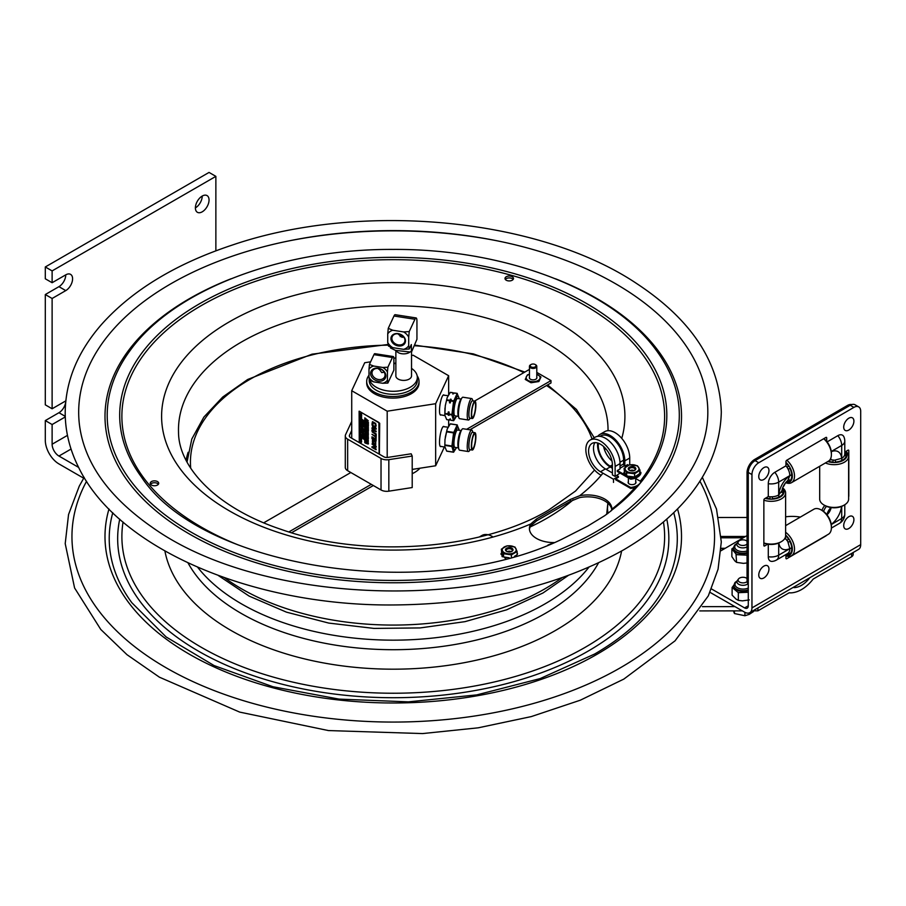 <?xml version="1.0" encoding="UTF-8"?>
<svg xmlns="http://www.w3.org/2000/svg" width="906" height="906" viewBox="0 0 906 906"><rect width="100%" height="100%" fill="white"/><g stroke="black" fill="none" stroke-linecap="round" stroke-linejoin="round"><path stroke-width="1.36" d="M186.919 461.822A207.451 119.773 180 0 1 187.1 460.837M186.058 460.203A208.607 120.441 180 0 1 188.12 452.309M529.455 377.134A3.783 2.186 0 0 0 530.452 379.218A3.783 2.186 0 0 0 535.797 379.218L535.797 379.218A3.783 2.186 0 0 0 536.794 377.134M529.455 374.246A6.976 4.032 0 0 0 528.187 374.824A6.976 4.032 0 0 0 528.187 380.52A6.976 4.032 0 0 0 538.051 380.52A6.976 4.032 0 0 0 536.794 374.246M536.794 374.189L540.973 376.998L538.877 381.539L531.018 382.751L525.265 379.433L527.371 374.903L529.455 374.178M530.837 364.665A3.669 2.118 0 0 0 530.531 364.824L531.075 364.506A2.899 1.676 180 0 1 535.174 364.506A2.899 1.676 180 0 1 535.174 366.873A2.899 1.676 180 0 1 531.075 366.873A2.899 1.676 180 0 1 531.075 364.506L530.531 364.824A3.669 2.118 0 0 0 529.455 366.318A3.669 2.118 0 0 0 533.124 368.436A3.669 2.118 0 0 0 536.794 366.318A3.669 2.118 0 0 0 535.718 364.824A3.669 2.118 0 0 0 535.412 364.665M611.822 509.874A24.315 14.043 -0 0 0 579.546 497.62L570.372 501.346L536.533 520.893L530.769 525.786A24.315 14.043 -0 0 0 529.466 529.478M554.155 542.569L554.019 542.569A24.315 14.043 180 0 1 529.41 528.526A24.315 14.043 180 0 1 530.712 523.996L536.533 518.968L570.372 499.433L579.715 495.707A24.315 14.043 180 0 1 611.878 508.991A24.315 14.043 180 0 1 611.878 509.161L611.448 510.565L604.755 515.65L587.835 526.012L561.98 539.183M506.239 276.749A4.247 2.446 180 0 1 510.871 276.217A4.247 2.446 180 0 1 513.487 278.482A4.247 2.446 180 0 1 509.24 280.928A4.247 2.446 180 0 1 504.993 278.482A4.247 2.446 180 0 1 506.239 276.749M157.463 485.038A4.247 2.446 180 0 1 152.842 485.571A4.247 2.446 180 0 1 150.215 483.306A4.247 2.446 180 0 1 154.462 480.86A4.247 2.446 180 0 1 158.709 483.306A4.247 2.446 180 0 1 157.463 485.038M513.158 279.422A4.247 2.446 -0 0 0 506.239 278.629A4.247 2.446 -0 0 0 505.322 279.422M158.38 484.257A4.247 2.446 -0 0 0 154.462 482.739A4.247 2.446 -0 0 0 150.543 484.257M79.286 423.476A314.575 181.619 180 0 1 263.94 246.67A314.575 181.619 180 0 1 615.695 283.816A314.575 181.619 180 0 1 707.224 423.476C701.935 467.202 671.878 505.389 617.077 538.039C497.813 612.014 264.824 608.583 151.483 526.76C107.78 496.148 83.714 461.72 79.286 423.476M78.629 467.405L58.947 456.046A9.649 5.572 60 0 1 52.118 444.223L52.118 424.529L45.3 420.588L45.3 440.282A19.298 11.144 60 0 0 58.947 463.917L83.669 478.198M45.3 294.541L58.947 286.658A9.649 5.572 120 0 0 65.764 274.846A9.649 5.572 -60 0 1 70.589 274.371A9.649 5.572 -60 0 1 72.072 282.094A9.649 5.572 -60 0 1 65.764 290.6L52.118 298.482L45.3 294.541L45.3 404.835L52.118 408.776L65.764 400.894A9.649 5.572 -60 0 1 65.821 400.871M65.764 274.846L52.118 282.717L45.3 278.788L45.3 266.964L209.048 172.423L215.866 176.364L215.866 250.826M45.3 420.588L58.947 412.717A9.649 5.572 120 0 0 65.696 402.049M65.742 401.63A9.649 5.572 120 0 0 65.764 400.894M195.402 207.882A9.649 5.572 120 0 0 202.219 196.058L202.219 196.058M52.118 282.717L52.118 270.905L215.866 176.364M45.3 266.964L52.118 270.905M65.277 416.93L52.118 424.529M52.118 408.776L52.118 298.482M209.048 200A9.649 5.572 -60 0 1 204.835 209.716A9.649 5.572 -60 0 1 197.395 212.298A9.649 5.572 -60 0 1 197.395 201.155A9.649 5.572 -60 0 1 207.044 195.583A9.649 5.572 -60 0 1 209.048 200M734.913 606.612L702.422 606.646M699.76 610.904L742.331 610.859M752.909 610.848L757.914 610.837L789.16 592.796L791.414 592.852C799.035 592.218 806.306 587.62 813.226 579.047L851.629 556.737L851.629 553.407M757.914 607.937L757.914 610.837M809.873 577.711C805.026 583.86 799.873 587.167 794.426 587.632L793.033 587.496M718.651 517.496L747.042 517.473M853.18 552.501L853.18 554.37A6.172 3.567 180 0 1 851.629 556.737M393.872 363.533A24.066 13.896 180 0 1 395.865 363.6M411.528 368.38A24.066 13.896 180 0 1 417.326 377.417A24.066 13.896 180 0 1 396.035 391.211A24.066 13.896 180 0 1 369.841 380.611M369.195 379.841L369.195 380.407A24.066 13.896 0 0 0 387.032 393.827A24.066 13.896 0 0 0 417.326 380.407L417.326 377.417M444.166 395.231A10.226 2.163 98.8 0 0 443.181 395.084A10.226 2.163 98.8 0 0 440.022 404.665A10.226 2.163 98.8 0 0 440.135 414.744A10.226 2.163 98.8 0 0 441.12 414.903M412.207 469.41L435.661 465.775L435.661 403.702L387.202 411.199L351.721 390.713L364.71 362.728L370.611 361.822M387.202 457.473L387.202 411.199M435.661 465.775L444.359 447.054M448.651 425.956L448.651 419.942M448.651 394.438L448.651 375.718L435.661 403.702M444.166 426.749A10.226 2.163 98.8 0 0 443.181 426.59A10.226 2.163 98.8 0 0 440.022 436.171A10.226 2.163 98.8 0 0 440.135 446.262A10.226 2.163 98.8 0 0 441.12 446.42M411.528 355.492L413.17 355.231L448.651 375.718M393.85 358.221L395.865 357.915M351.721 438.232L351.721 390.713M417.168 375.831A26.172 15.108 180 0 1 419.025 381.426A26.172 15.108 180 0 1 392.853 396.534A26.172 15.108 180 0 1 366.692 381.426A26.172 15.108 180 0 1 368.991 375.231M419.025 381.426L419.025 383A26.172 15.108 180 0 1 392.853 398.108A26.172 15.108 180 0 1 366.692 383L366.692 381.426M393.872 363.227A4.824 2.786 180 0 1 395.707 363.306L395.865 363.329M475.888 436.477A8.777 1.857 -81.2 0 1 474.653 445.548A8.777 1.857 -81.2 0 1 472.275 450.044A8.777 1.857 -81.2 0 1 471.788 441.086A8.777 1.857 -81.2 0 1 474.959 432.694A8.777 1.857 -81.2 0 1 475.888 436.477M474.959 432.694L472.502 432.309A8.777 1.857 98.8 0 0 469.331 440.712A8.777 1.857 98.8 0 0 469.818 449.67L472.275 450.044M471.641 445.627A7.633 1.608 98.8 0 0 472.264 448.821A7.633 1.608 98.8 0 0 475.208 441.618A7.633 1.608 98.8 0 0 474.574 433.861A7.633 1.608 98.8 0 0 471.641 445.627M470.044 449.704A8.845 1.869 -81.2 0 1 469.308 440.701A8.845 1.869 -81.2 0 1 472.728 432.355M472.898 432.377L472.434 431.007A10.849 2.299 98.8 0 0 471.698 430.09A10.849 2.299 98.8 0 0 467.779 440.463A10.849 2.299 98.8 0 0 468.379 451.55A10.849 2.299 98.8 0 0 469.353 450.894L470.214 449.727M468.379 451.55L459.625 450.191A10.849 2.299 -81.2 0 1 458.889 449.274A10.849 2.299 -81.2 0 1 459.014 439.116A10.849 2.299 -81.2 0 1 461.969 429.387A10.849 2.299 -81.2 0 1 462.943 428.731L471.698 430.09M461.969 429.387L460.724 431.075A8.845 1.869 98.8 0 0 458.311 439.002A8.845 1.869 98.8 0 0 458.221 447.292L458.889 449.274M456.533 447.609L453.578 452.162L451.868 446.477L453.578 432.909L457.145 424.993L459.229 430.259M457.145 424.925L450.259 423.929L447.179 429.116L444.982 439.523L444.801 446.624L446.692 451.097L453.713 452.128M458.425 447.904L454.891 447.36A8.777 1.857 -81.2 0 1 454.393 438.402A8.777 1.857 -81.2 0 1 457.575 429.999L461.109 430.554M450.395 423.883L457.281 424.948M453.136 392.796L450.259 392.411L447.179 397.609L445.276 405.763L444.801 415.107L446.692 419.591L449.58 420.078L449.501 419.195L450.248 419.308L450.803 420.271L453.578 420.656L451.868 414.971L453.578 401.403L457.145 393.476L459.229 398.753M450.86 420.169L453.578 420.701M449.58 420.078L450.418 418.889M475.888 404.959A8.777 1.857 -81.2 0 1 474.653 414.042A8.777 1.857 -81.2 0 1 472.275 418.538A8.777 1.857 -81.2 0 1 471.788 409.58A8.777 1.857 -81.2 0 1 474.959 401.177A8.777 1.857 -81.2 0 1 475.888 404.959M474.959 401.177L472.502 400.803A8.777 1.857 98.8 0 0 469.331 409.195A8.777 1.857 98.8 0 0 469.818 418.153L472.275 418.538M471.641 414.11A7.633 1.608 98.8 0 0 472.264 417.315A7.633 1.608 98.8 0 0 475.208 410.101A7.633 1.608 98.8 0 0 474.574 402.343A7.633 1.608 98.8 0 0 471.641 414.11M470.044 418.187A8.845 1.869 -81.2 0 1 469.308 409.195A8.845 1.869 -81.2 0 1 472.728 400.837M472.898 400.86L472.434 399.489A10.849 2.299 98.8 0 0 471.698 398.572A10.849 2.299 98.8 0 0 467.779 408.957A10.849 2.299 98.8 0 0 468.379 420.033A10.849 2.299 98.8 0 0 469.353 419.387L470.214 418.221M468.379 420.033L459.625 418.674A10.849 2.299 -81.2 0 1 458.889 417.768A10.849 2.299 -81.2 0 1 459.014 407.598A10.849 2.299 -81.2 0 1 461.969 397.87A10.849 2.299 -81.2 0 1 462.943 397.224L471.698 398.572M461.969 397.87L460.724 399.557A8.845 1.869 98.8 0 0 458.311 407.496A8.845 1.869 98.8 0 0 458.221 415.775L458.889 417.768M453.713 420.611L456.533 416.103M457.19 393.374L454.404 392.944L452.807 394.019L453.17 392.751L450.407 392.321M449.67 400.259L451.165 399.274L450.248 402.932L449.501 402.819L449.67 400.259L446.828 399.818M449.059 412.015L449.059 415.367L447.791 414.144L448.311 411.902L449.059 412.015A12.933 2.729 98.8 0 0 449.014 413.782A12.933 2.729 98.8 0 0 449.014 414.031L451.868 414.495M448.311 411.902A12.933 2.729 98.8 0 0 448.311 415.242M458.425 416.398L454.891 415.843A8.777 1.857 -81.2 0 1 454.393 406.885A8.777 1.857 -81.2 0 1 457.575 398.493L461.109 399.036M453.238 392.808L453.725 393.714A12.933 2.729 98.8 0 0 453.589 393.68A12.933 2.729 98.8 0 0 452.807 394.019M454.302 393.034L457.281 393.43M450.395 392.366L453.113 392.853M451.165 399.274A12.933 2.729 98.8 0 0 450.248 402.932M450.418 399.161A12.933 2.729 98.8 0 0 449.501 402.819M390.452 347.145L390.452 347.949L395.492 350.384L410.01 352.015A7.837 4.519 180 0 1 401.664 353.714A7.837 4.519 180 0 1 396.115 350.475M395.865 350.441L395.865 375.877A7.837 4.519 0 0 0 395.865 376.103A7.837 4.519 0 0 0 401.664 380.248A7.837 4.519 0 0 0 411.517 376.103A7.837 4.519 0 0 0 411.528 375.877L411.528 351.517M400.18 336.602A5.402 3.114 180 0 1 402.74 335.9M384.212 372.207L381.72 372.615L378.731 368.402M378.583 369.127L378.674 368.527M387.881 367.236L387.44 372.038A10.759 8.482 -155.1 0 0 382.74 367.451L387.881 367.236L392.389 357.508A5.708 1.212 -81.2 0 1 393.261 356.534L374.812 353.668A5.708 1.212 98.8 0 0 373.94 354.654L369.421 364.382L373.691 366.047A10.759 8.482 -155.1 0 0 368.991 369.184L369.421 364.382M393.261 356.534A5.708 1.212 -81.2 0 1 393.872 358.991L393.872 370.146L387.881 383.057L382.74 383.261L373.691 381.868L369.342 380.158L368.991 377.27A10.759 8.482 -155.1 0 0 373.691 381.868M368.991 369.184L368.991 377.27M382.74 367.451L373.691 366.047M382.74 383.261A10.759 8.482 -155.1 0 0 387.44 380.124L387.44 372.038M387.44 380.124L387.881 383.057M378.221 368.198A7.916 6.24 -155.1 0 0 371.596 376.862A7.916 6.24 -155.1 0 0 384.835 378.912A7.916 6.24 -155.1 0 0 378.221 368.198M378.515 379.523A6.75 5.323 24.9 0 1 372.389 371.166A6.75 5.323 24.9 0 1 378.515 368.493A6.75 5.323 24.9 0 1 384.642 376.851A6.75 5.323 24.9 0 1 378.515 379.523M409.218 331.585L408.697 337.123A12.061 9.513 -155.1 0 0 403.657 331.936L409.218 331.585L414.937 319.263A7.724 1.631 -81.2 0 1 416.126 317.938A7.724 1.631 -81.2 0 1 416.941 321.256L416.941 339.297L411.766 351.415L410.01 352.015L411.426 351.188L411.335 344.552L409.218 348.991L403.657 349.342L392.762 347.655L388.561 346.137L387.734 342.468A12.061 9.513 -155.1 0 0 392.762 347.655M403.657 349.342A12.061 9.513 -155.1 0 0 408.697 345.707L409.218 348.991M408.697 345.707L408.697 337.123M416.126 317.938L395.152 314.688A7.724 1.631 98.8 0 0 393.974 316.013L388.255 328.334L392.762 330.248A12.061 9.513 -155.1 0 0 387.734 333.884L388.255 328.334M403.657 331.936L392.762 330.248M387.734 333.884L387.734 342.468M398.21 333.646A7.531 5.934 -155.1 0 0 391.913 341.89A7.531 5.934 -155.1 0 0 404.506 343.838A7.531 5.934 -155.1 0 0 398.21 333.646M398.414 344.88A6.75 5.323 24.9 0 1 392.287 336.522A6.75 5.323 24.9 0 1 398.414 333.85A6.75 5.323 24.9 0 1 404.54 342.208A6.75 5.323 24.9 0 1 398.414 344.88M403.861 337.179L401.947 337.27L397.825 333.782M373.725 426.839L373.725 428.085L375.378 428.413M368.153 433.532L367.19 433.317L368.153 434.234L368.153 433.532M367.745 434.121L367.055 433.396L368.017 433.612L367.61 434.2M367.077 433.929L368.312 434.133L367.077 432.909L367.077 433.929M368.096 435.129L366.919 435.378L368.289 436.171L367.202 435.344L368.289 435.039L366.919 434.257L368.096 435.129M368.096 436.579L366.919 436.828L368.289 437.609L367.202 436.794L368.289 436.488L366.919 435.695L368.096 436.579M368.289 438.923L368.289 437.938L366.919 437.145L366.919 438.13L367.089 437.451L367.587 438.47L368.13 438.051L368.289 438.923M367.598 438.663L367.021 439.523L367.598 438.889L368.198 440.203L367.745 438.583L368.255 440.078M367.326 438.708L367.372 439.557L366.896 438.968M368.13 440.191L366.919 440.237L368.289 441.562L368.13 440.191M362.808 431.539L363.691 432.026M363.249 432.015L362.672 431.618L363.827 432.241L363.929 431.381L362.434 430.667L363.113 432.309L363.793 431.46M363.555 432.105L362.581 431.131M362.706 432.762L362.434 433.362L363.793 434.155L362.57 432.672L363.657 433.51M363.6 434.495L362.434 434.755L363.793 435.537L362.717 434.721L363.793 434.416L362.434 433.623L363.6 434.495M363.793 435.854L362.434 435.073L362.434 435.99L362.593 435.378L363.793 435.911M363.793 437.926L363.793 436.941L362.434 436.148L362.434 437.134L362.593 436.454L363.102 437.473L363.634 437.054L363.793 437.926M363.634 437.904L362.434 437.938L363.793 439.263L363.691 437.87M361.551 419.795L360.18 418.221L360.18 419.546L361.551 419.795M360.724 420.452L360.18 420.916L361.471 421.245L360.18 419.693L360.18 420.644M361.166 421.03L360.882 420.305L361.166 421.03M361.018 421.732L361.483 422.298M361.551 423.532L360.214 422.241L361.471 422.592L361.551 421.822L360.18 421.041L360.18 423.532L361.551 423.68M360.724 423.419L361.358 423.544L360.86 423.068M361.358 424.552L360.18 424.812L361.551 425.594L360.463 424.778L361.551 424.472L360.18 423.68L361.358 424.552M361.381 425.661L360.18 425.707L361.528 427.009L360.18 426.964L361.551 428.289L361.381 425.661M360.18 429.455L361.551 430.871L360.407 429.693L361.551 430.033L360.418 428.855L361.551 428.98L360.18 428.595L361.313 429.784L360.18 429.455M360.316 430.293L361.403 430.962M361.551 432.943L360.18 432.162L360.339 433.17L360.339 432.456L361.551 433M361.415 439.184L360.452 438.98L361.415 439.886L361.415 439.184M360.452 438.98L361.279 439.965L360.316 439.059M360.339 439.58L361.573 439.784L360.339 438.561L360.339 439.58M360.316 439.931L361.403 440.599M360.18 441.086L361.437 442.366L361.551 441.505L360.18 441.086M360.871 442.139L360.339 441.018L361.392 441.63L360.871 442.139M367.304 420.712L368.289 420.86L366.919 419.535L367.304 420.712M366.919 419.535L368.289 420.86M367.576 422.275L368.289 423.408L367.576 422.275M366.919 421.686L368.289 422.468M368.289 423.6L366.919 422.808L366.919 423.725L367.089 423.113L368.289 423.657M366.919 422.808L368.425 423.521M368.289 424.676L366.919 423.895L366.919 424.88L367.089 424.189L368.289 425.661L368.425 424.597L368.289 425.503M366.919 423.895L368.425 424.597M368.289 425.763L366.919 424.959L366.919 426.194L368.289 426.986L368.289 425.933M367.089 424.914L368.425 425.684M367.938 426.047L368.289 426.76M367.066 426.386L368.153 427.054M368.289 427.96L366.919 427.168L367.983 428.776L368.425 427.881L368.119 428.697L367.055 427.541M366.919 427.168L368.425 427.881M368.289 429.24L366.919 428.447L366.919 429.365L367.089 428.753L368.289 429.285M366.919 428.447L368.425 429.161M368.289 430.316L366.919 429.523L366.919 430.509L367.089 429.829L367.587 430.848L368.13 430.429L368.289 431.301L368.425 430.237L368.289 431.143M366.919 429.523L368.425 430.237M368.096 433L367.077 431.618L367.021 432.581L367.598 431.935L368.096 433M367.326 431.766L367.156 432.502L367.213 431.539L368.119 432.219M367.213 433.849L367.213 432.83L368.13 433.521M367.61 433.023L368.448 434.053L367.745 434.336M366.919 434.257L368.289 435.039M366.919 435.14L367.972 435.05M367.474 435.344L368.289 435.967M366.919 435.695L368.289 436.488M366.919 436.59L367.972 436.499M367.474 436.794L368.289 437.417M366.919 437.145L368.289 437.938M367.032 438.889L367.745 438.583M366.919 440.033L368.13 440.565M367.61 441.233L367.077 442.139L368.13 442.74L368.13 441.72M367.213 442.06L367.745 441.154M368.289 443.249L366.919 442.456L366.919 443.68L368.21 444.019L368.425 443.17L368.357 443.94L367.632 443.396M366.919 442.456L368.425 443.17M364.676 417.96L365.854 418.844L365.05 418.787L365.854 419.784L364.676 419.319L366.035 420.101L365.277 418.991L366.035 418.753L364.812 417.881L366.035 418.753M365.503 419.002L366.035 420.101M365.186 419.908L366.171 420.327L364.778 419.818L364.778 420.667L366.035 421.539L364.778 420.09M365.05 419.954L366.035 421.335M365.673 421.562L365.039 422.037L364.756 421.03L364.778 421.97L365.696 421.8L365.979 422.74L365.809 421.483L366.024 422.604M364.79 421.403L365.039 422.037M366.035 424.155L366.035 422.887L364.676 422.626L366.035 424.155L366.035 422.887M364.676 422.626L365.877 423.17M365.99 425.797L366.035 424.993L364.676 424.201L365.582 425.344M364.676 424.201L366.171 424.914L366.126 425.718M365.503 426.896L365.877 426.386L366.035 427.258L366.035 426.273L364.676 425.48L364.676 426.466L364.835 425.786L365.345 426.805L365.639 426.25M364.676 425.48L366.171 426.194L366.035 427.258M366.035 428.142L364.642 427.904L366.035 429.285L364.801 427.994L366.035 428.198M364.778 427.564L366.171 428.062M365.05 427.689L366.035 429.07M364.756 428.765L365.378 429.625M365.899 430.259L364.892 428.685M365.503 431.415L365.877 430.905L366.035 431.777L366.035 430.792L364.676 429.999L364.676 430.984L364.835 430.305L365.345 431.324L365.639 430.769M364.676 429.999L366.171 430.712L366.035 431.777M366.035 432.003L364.676 431.222L365.356 432.853L366.171 431.924L365.933 432.864M364.676 431.222L366.171 431.924M365.99 434.948L366.035 434.155L364.676 433.362L365.571 434.495M364.676 433.362L366.171 434.076L366.126 434.869M365.503 436.058L365.877 435.548L366.035 436.409L366.035 435.424L364.676 434.642L364.676 435.627L364.835 434.948L365.503 436.058L365.639 435.412M364.676 434.642L366.171 435.344L365.877 436.919L364.676 436.228L366.035 437.745L366.171 436.409L366.171 437.666L364.676 437.394L365.809 438.595L364.676 438.493L366.035 439.67L364.892 438.493L366.035 438.832L364.914 437.655L366.035 437.779M364.676 436.228L365.877 436.76M365.254 438.595L366.035 439.67M365.254 437.757L366.035 438.832M365.503 440.486L365.877 439.976L366.035 440.848L366.035 439.863L364.676 439.07L364.676 440.056L364.835 439.376L365.345 440.395L365.639 439.84M364.812 439.15L366.171 439.784L366.035 440.848M365.503 441.698L365.877 441.199L366.035 442.06L366.035 441.075L364.676 440.293L364.676 441.279L364.835 440.588L365.345 441.607L365.639 441.052M364.676 440.293L366.171 440.995L366.035 442.06M366.035 442.592L364.676 441.505L365.854 442.377L364.676 442.638L366.035 443.419L364.959 442.604L366.035 442.298M363.816 420.962L362.4 420.112L363.782 421.245M363.181 420.158L363.952 420.882M362.513 419.659L362.921 420.599M362.819 420.905L363.578 420.35M362.434 421.165L363.929 421.471L362.434 421.165L363.793 424.031M363 422.377L363.929 423.17L362.649 422.275L363.793 422.615L362.66 421.437L363.793 421.55M363.012 421.539L363.793 422.4M363.77 423.43L362.57 422.717L363.657 423.544M362.57 422.875L363.793 424.189L363.929 423.17M363.793 424.178L362.434 424.031L363.929 425.661L362.434 424.959L362.434 425.945L362.593 425.254L363.793 426.726L363.793 425.741M362.434 424.031L363.759 424.167M362.932 424.336L363.793 425.378L362.66 424.291L363.793 424.28M362.434 424.959L363.782 425.571M362.728 425.333L362.593 426.035M363.793 426.953L362.434 426.171L362.593 427.179L362.593 426.477L363.793 427.009M362.434 426.171L363.929 426.873M362.728 426.556L362.593 427.179M363.793 430.01L362.434 429.229L363.6 430.101L362.434 430.35L363.793 431.143L362.717 430.316L363.793 430.237M362.434 429.229L363.929 429.931M362.434 430.112L363.476 430.022M362.978 430.316L363.793 430.939M362.434 430.667L363.929 431.381M362.434 433.623L363.793 434.416M362.434 434.518L363.476 434.427M362.434 435.073L363.929 435.786M362.728 435.458L363.793 436.941M362.728 436.533L362.593 437.224M362.434 437.734L363.634 438.266M360.86 413.193L360.158 413.476L360.86 414.586L361.573 414.291L360.86 413.193L361.392 413.68M360.475 414.008L360.996 413.113M361.551 415.208L360.18 414.416L360.18 415.639L361.471 415.967L361.687 415.129L361.607 415.888L360.894 415.344M360.18 414.416L361.687 415.129M361.551 417.1L360.18 416.715L361.313 417.904L360.18 417.813L361.551 418.991L360.407 417.813L361.551 418.153L360.418 416.975L361.551 417.19M360.18 416.715L361.687 417.02M361.392 417.813L360.463 416.987M360.18 417.575L361.098 417.723M361.687 418.708L360.758 417.915M360.18 418.221L361.551 419.546M360.18 419.693L361.551 420.486M360.373 422.185L361.687 423.453M360.18 421.041L361.551 421.822M360.18 423.68L361.551 424.472M360.18 424.574L361.234 424.484M361.687 425.322L360.735 424.778M360.18 425.492L361.381 426.035M360.316 426.839L361.437 426.964M361.132 427.281L361.551 428.062M360.18 428.595L361.551 428.98M361.687 430.588L360.758 429.795M360.769 428.957L361.551 429.818M360.18 432.162L361.687 432.864M361.551 434.699L360.18 433.917L361.245 435.514L361.687 434.62L361.381 435.435L360.316 434.291M360.18 433.917L361.687 434.62M361.551 435.979L360.18 435.186L360.18 436.171L360.339 435.492L360.848 436.511L361.381 436.092L361.551 436.964L361.687 435.899L361.551 436.805M360.18 435.186L361.687 435.899M361.551 437.7L360.18 437.462L361.551 439.014L360.418 437.711L361.551 437.825M360.18 437.462L361.687 437.621M361.687 438.719L360.69 437.757M360.294 438.889L360.86 438.685M360.18 440.724L361.551 441.505M361.687 441.426L360.996 442.275L360.316 441.007M375.514 446.658L371.981 446.703L371.981 447.417L376.081 449.772L372.83 447.315L376.081 447.292L376.081 446.398L371.981 444.031L375.514 446.658M371.981 446.703L375.378 446.579M372.91 424.948L372.785 422.434L375.265 423.849L375.152 426.284L375.809 426.669L376.149 425.412L375.582 423.544L372.423 421.754L372.026 423.861L373.012 424.891M372.921 422.355L373.046 424.869M372.581 421.664L375.718 423.464L375.877 426.545M373.125 428.062L371.981 427.836L371.981 428.493L376.081 429.263L376.081 428.493L371.981 424.54L373.125 428.062M371.981 427.836L373.125 427.96M373.589 428.164L373.589 426.703L375.514 428.549L373.589 428.164M376.081 431.879L373.521 429.772L372.275 429.512L371.89 430.543L372.275 432.026L376.081 434.676L372.355 430.814L372.694 430.135L376.081 431.879L376.081 431.256M375.594 436.398L371.981 434.314L375.594 437.02L376.081 438.889L376.081 435.095L375.594 436.398M371.981 434.314L375.594 436.239M375.662 440.169L376.081 441.018L376.081 439.184L371.981 436.817L371.981 438.651L375.662 440.169M375.662 438.946L376.081 441.018M375.605 444.869L375.605 441.822L372.457 439.999L372.457 443.045L375.662 444.835M372.525 439.954L375.741 441.743L375.741 444.789M372.774 440.86L374.167 443.793L375.401 444.121M372.502 441.392L374.031 440.995L375.265 442.105L375.265 444.2L374.031 443.872L372.366 441.471M379.376 453.895L379.693 423.249L359.274 411.199M359.263 442.581L359.116 411.233L378.878 422.456L379.116 454.053M371.981 436.817L375.662 439.387M375.594 434.812L376.216 435.016L376.081 438.889M372.83 430.056L372.83 431.811L376.216 433.963L376.081 434.676M372.411 429.433L376.216 431.177M372.321 424.665L376.216 428.413L376.081 429.263M373.102 447.315L376.216 449.116L376.081 449.772M371.981 444.031L376.216 446.318L376.081 447.292M360.996 438.606L361.709 439.704L360.996 439.999M360.316 431.165L361.551 431.924M360.316 429.501L361.098 429.603M361.517 425.741L361.551 427.179M361.687 421.743L361.607 422.513L360.894 421.97M361.687 420.407L361.607 421.165L360.894 420.622M360.769 417.077L361.551 418.04M361.528 413.6L360.996 414.506M363.793 437.836L363.793 439.104M363.929 436.862L363.793 437.768M362.978 434.721L363.793 435.378M362.57 427.881L363.793 429.229M363.929 425.661L363.793 426.567M362.57 422.071L363.351 422.185M365.231 442.604L366.035 443.26M364.812 442.4L365.718 442.309M364.812 441.426L366.171 442.219M364.812 438.176L365.594 438.413M364.812 437.428L365.877 437.609M366.069 432.785L364.812 431.505M365.446 429.376L366.024 430.35M365.322 428.708L364.778 427.825M365.899 422.524L365.831 421.72L365.197 422.196M365.322 420.973L364.914 420.033L366.035 420.407M364.812 419.184L365.548 419.455M365.888 419.648L365.333 419.002M368.266 441.652L367.745 442.547M368.266 440.271L368.289 441.403M368.232 439.874L367.745 438.81M368.425 437.858L368.289 438.764M368.255 432.139L368.255 433.136M368.232 432.921L367.745 431.856M368.425 422.389L368.289 423.249M360.599 435.005L360.339 434.212L360.599 435.005M361.132 434.665L361.358 435.288M361.166 415.752L360.882 415.027L361.166 415.752M360.86 414.359L360.316 413.566L361.279 414.472L361.415 413.691L360.316 413.566M360.452 413.487L360.996 414.291M364.971 433.736L365.299 434.45M365.356 432.638L364.835 431.516L365.888 432.128L365.356 432.638M364.971 424.586L365.299 425.288M367.904 443.793L367.621 443.068L367.904 443.793M367.61 442.411L367.055 441.607L368.017 442.513L368.153 441.743L367.19 441.528L367.745 442.332M367.338 428.255L367.077 427.473L367.338 428.255M367.213 427.553L367.677 428.176M367.757 443.147L368.221 443.725M364.971 431.596L365.933 432.57M363.725 429.002L363.102 428.402M361.018 415.107L361.483 415.673M361.018 420.384L361.483 420.95M360.475 434.291L360.939 434.914M360.475 441.097L361.449 442.071M361.551 431.868L360.18 431.086L360.339 432.083L360.339 431.381L361.551 431.868M363.793 429.331L362.434 427.757L362.434 429.07L363.793 429.331M362.966 428.957L363.612 429.093L362.966 428.957M479.399 536.93L481.935 535.469A20.702 11.948 60 0 1 492.286 536.488M635.718 481.539A3.941 2.276 180 0 1 635.989 482.366A3.941 2.276 180 0 1 633.554 484.461A3.941 2.276 180 0 1 629.262 483.974A3.941 2.276 180 0 1 628.118 482.366A3.941 2.276 180 0 1 628.379 481.539M612.399 467.439L610.18 466.16A16.84 9.728 60 0 1 598.447 443.272M611.992 461.052A16.84 9.728 60 0 1 603.589 446.511M613.487 482.411L613.487 479.251L600.485 471.754A16.84 9.728 60 0 1 589.489 456.907A16.84 9.728 60 0 1 592.071 443.408A16.84 9.728 60 0 1 605.049 447.926A16.84 9.728 60 0 1 612.399 464.869L612.399 474.88L615.129 476.454L615.129 466.454A20.702 11.948 -120 0 0 606.091 445.616A20.702 11.948 -120 0 0 590.134 440.067A20.702 11.948 -120 0 0 586.963 456.658A20.702 11.948 -120 0 0 600.485 474.903M613.487 479.251L618.402 476.42L618.402 477.247L615.672 478.821L615.672 479.761L630.644 488.402L630.644 487.462A12.548 7.237 -0 0 0 640.882 481.55L640.882 482.422M640.882 481.55L635.718 478.572M637.665 486.228A12.548 7.237 180 0 1 630.644 488.402M612.399 468.266L610.18 466.975A17.848 10.306 60 0 1 597.7 443.023M615.672 478.821L630.644 487.462M639.545 474.551A12.548 7.237 -0 0 0 640.882 472.332L640.882 473.283A12.548 7.237 180 0 1 630.644 479.195L617.314 471.494L617.314 470.542L620.044 468.968L620.044 463.612A20.702 11.948 -120 0 0 611.006 442.785A20.702 11.948 -120 0 0 595.049 437.236L590.134 440.067M618.402 476.42L616.793 475.491M612.399 472.955L605.401 468.912A16.84 9.728 60 0 1 594.891 442.626M615.129 476.454L620.044 473.068M629.24 477.428L630.644 478.243A12.548 7.237 -0 0 0 635.48 477.134M637.077 476.397A12.548 7.237 -0 0 0 638.368 475.593M640.882 472.332L640.225 472.117A8.199 4.734 0 0 1 640.248 472.354L640.021 472.694M628.481 465.174L627.541 464.642L624.812 466.216L624.166 465.831L620.044 468.221M617.314 470.542L624.97 474.971M625.095 475.186L625.095 475.65A8.199 4.734 0 0 0 625.321 475.854L626.533 475.82M626.85 476.058L627.779 476.59M624.166 465.831L623.622 463.929L620.044 465.99M623.622 463.929L623.622 460.169A19.003 10.974 -120 0 0 615.321 441.041A19.003 10.974 -120 0 0 600.678 435.945L599.999 436.33M624.812 466.216L624.812 460.86A20.702 11.948 -120 0 0 615.774 440.022A20.702 11.948 -120 0 0 599.829 434.472A20.702 11.948 -120 0 0 597.722 436.341M630.644 479.195L630.644 478.243M629.727 464.801L629.727 458.017A20.702 11.948 -120 0 0 620.689 437.19A20.702 11.948 -120 0 0 604.744 431.641L599.829 434.472M733.86 585.106L732.705 586.726A10.419 6.014 0 0 0 732.875 588.073L732.116 587.428L732.116 595.129L735.989 599.059L738.333 600.384L738.333 592.683L737.575 592.037A10.419 6.014 0 0 0 739.681 592.626L747.982 592.264A10.419 6.014 0 0 0 748.277 592.173M732.875 588.073L737.575 592.037M738.333 600.384L742.478 600.859L749.33 599.908M739.681 592.626L738.333 592.683M732.116 587.428L732.705 586.726M733.634 547.428A9.264 5.345 0 0 0 733.6 547.87L732.637 548.277A10.419 6.014 0 0 0 732.478 548.945A10.419 6.014 0 0 0 732.444 549.625L731.867 548.911L731.867 556.612L734.8 560.859L736.567 562.377L736 553.974A10.419 6.014 0 0 0 737.914 554.744L746.216 555.14A10.419 6.014 0 0 0 747.042 554.959M732.444 549.625L736 553.974M736.567 562.377L743.418 563.362L747.563 562.909M747.042 555.185L746.216 555.14M737.914 554.744L736.567 554.676M731.867 548.911L732.637 548.277M747.042 541.222A4.87 2.809 0 0 0 739.749 540.497A4.87 2.809 0 0 0 738.367 541.584L737.291 543.079A6.025 3.477 0 0 0 736.827 544.404A6.025 3.477 0 0 0 740.304 547.564A6.025 3.477 0 0 0 746.725 547.077A6.025 3.477 0 0 0 747.042 546.918M738.367 541.584A4.87 2.809 0 0 0 739.976 544.925A4.87 2.809 0 0 0 745.978 544.812A4.87 2.809 0 0 0 747.042 544.098M747.042 578.538A4.87 2.809 0 0 0 739.851 577.926A4.87 2.809 0 0 0 738.481 579.002L737.405 580.497A6.025 3.477 0 0 0 736.952 581.833A6.025 3.477 0 0 0 740.428 584.982A6.025 3.477 0 0 0 746.861 584.495A6.025 3.477 0 0 0 747.948 583.804M738.481 579.002A4.87 2.809 0 0 0 740.1 582.343A4.87 2.809 0 0 0 746.114 582.23A4.87 2.809 0 0 0 747.144 581.527M733.407 610.87L734.449 613.543L744.913 615.74L744.913 612.331M734.449 610.87L734.449 613.543M753.452 610.848L753.452 611.607L749.183 614.381L744.913 615.74M501.041 553.657L501.041 554.132A8.199 4.734 0 0 0 501.041 554.212A8.199 4.734 0 0 0 501.052 554.381L502.026 554.789L501.052 553.747A8.199 4.734 0 0 1 501.041 553.577A8.199 4.734 0 0 1 501.041 553.509L501.686 553.079L503.226 556.273L502.286 556.091L502.286 556.726L503.487 556.805M506.511 557.484L505.401 558.39L506.556 557.383L509.149 557.768M517.122 553.068L517.439 553.419A8.199 4.734 0 0 1 517.439 553.577L517.439 554.212A8.199 4.734 0 0 0 517.439 554.132M517.122 554.642L517.439 553.657A8.199 4.734 0 0 0 517.439 553.577M502.717 555.208L502.071 556.51A8.199 4.734 0 0 0 502.286 556.726M502.071 556.51L501.981 555.672M511.426 554.868L503.543 553.702L501.369 549.172L507.066 545.82L514.936 546.998L517.122 551.516L511.426 554.868L511.426 557.156M514.506 556.295L517.122 554.755L517.122 551.516M503.543 553.702L503.543 556.93L506.556 557.383M502.49 548.798A6.976 4.032 0 0 0 507.507 553.702A6.976 4.032 0 0 0 516.001 550.803A6.976 4.032 0 0 0 510.984 545.899A6.976 4.032 0 0 0 502.49 548.798M501.369 549.172L501.686 553.079M503.226 556.273L503.543 556.93M502.502 554.766L502.196 554.144M512.909 550.35A3.783 2.186 0 0 0 508.243 547.7A3.783 2.186 0 0 0 506.567 551.346A3.783 2.186 0 0 0 511.913 551.346A3.783 2.186 0 0 0 512.909 550.35M506.873 551.505A3.012 1.733 180 0 1 506.228 550.429A3.012 1.733 180 0 1 506.329 549.999A3.012 1.733 180 0 1 509.625 548.708A3.012 1.733 180 0 1 512.252 550.429A3.012 1.733 180 0 1 512.162 550.871A3.012 1.733 180 0 1 511.618 551.505M511.244 551.652A3.012 1.733 0 0 0 507.247 551.652M507.349 551.697A3.783 2.186 180 0 1 511.131 551.697M623.849 473.306L623.849 472.66L623.849 473.306A8.199 4.734 0 0 0 623.883 473.555L624.891 473.94L624.891 473.306L623.883 472.921L623.883 473.555M623.849 472.66L624.461 472.23L625.672 474.325L624.97 475.412M629.659 476.488L628.571 477.439L629.693 476.386L633.453 476.839L632.75 477.87L633.419 476.93M627.983 476.635L628.198 477.326L628.198 476.692A8.199 4.734 0 0 0 628.571 476.805M635.253 476.567L636.386 477.168L635.412 476.454L636.68 475.627L636.85 476.352M639.285 475.378L639.285 474.744L638.096 474.869L638.096 475.503L639.285 475.378A8.199 4.734 0 0 0 639.477 475.152L639.477 474.778M639.285 474.744A8.199 4.734 0 0 0 639.477 474.529L639.477 475.152M631.55 476.896L632.331 477.881A8.199 4.734 0 0 0 632.75 477.87M632.331 477.881L631.573 476.613M625.095 475.65L624.97 474.789M625.423 473.895L625.061 473.272M625.672 474.325L626.273 475.378L625.321 475.854M640.021 470.225L634.619 473.736L626.658 472.796L624.087 468.334L629.477 464.823L637.45 465.775L640.021 470.225L639.477 474.529M631.527 477.009L629.67 477.077L629.67 476.443M628.198 476.692L627.824 476.171L629.693 476.386M624.087 468.334L624.461 472.23M626.273 475.378L627.824 476.171M626.658 472.796L626.658 476.035M636.68 475.627L639.228 473.974M637.111 475.356L638.028 474.835M625.219 467.926A6.976 4.032 0 0 0 630.655 472.683A6.976 4.032 0 0 0 638.889 469.546A6.976 4.032 0 0 0 633.453 464.789A6.976 4.032 0 0 0 625.219 467.926M633.453 477.417L635.412 476.454M634.619 473.736L634.619 476.975M635.752 469.172A3.783 2.186 0 0 0 630.961 466.647A3.783 2.186 0 0 0 629.376 470.282A3.783 2.186 0 0 0 634.721 470.282A3.783 2.186 0 0 0 635.752 469.172M629.681 470.44A3.012 1.733 180 0 1 629.036 469.365A3.012 1.733 180 0 1 629.104 469.014A3.012 1.733 180 0 1 632.354 467.632A3.012 1.733 180 0 1 635.061 469.365A3.012 1.733 180 0 1 635.004 469.716A3.012 1.733 180 0 1 634.427 470.44M634.053 470.588A3.012 1.733 0 0 0 630.055 470.588M630.157 470.622A3.783 2.186 180 0 1 633.94 470.622M749.817 612.649A10.385 6.014 59.8 0 0 751.957 607.903L860.7 544.631A10.385 6.014 59.8 0 1 858.548 549.387L749.817 612.649A10.385 6.014 59.8 0 1 744.596 612.15L710.01 592.343M837.835 435.65A9.275 5.334 -60.2 0 1 843.905 436.862A10.634 10.634 0 0 1 844.788 441.12A10.634 6.138 180 0 1 841.697 445.435A10.634 6.161 -120.2 0 0 837.835 435.65L827.087 441.901M767.71 544.189L764.675 545.956A1.155 0.668 -60.2 0 1 763.86 545.48L763.86 500.112A1.155 0.668 -60.2 0 1 764.675 498.685L768.288 496.579L768.288 483.691A9.275 5.334 -60.2 0 1 774.823 472.309L785.944 465.843L785.944 461.652A1.155 0.668 -60.2 0 1 786.759 460.237L825.898 437.451A1.155 0.668 -60.2 0 1 826.714 437.926L826.714 441.437M768.288 496.579A10.634 6.138 0 0 0 778.684 494.993L781.855 490.837L783.237 491.018A12.163 7.022 180 0 0 782.297 488.912M768.288 544.268L768.288 556.737A9.275 5.334 119.8 0 0 772.399 561.38A10.634 10.634 0 0 0 776.487 560.021L787.608 553.543A10.634 6.161 -120.2 0 0 789.806 548.685L787.801 541.539L785.74 538.832A8.086 4.655 -60.2 0 1 784.437 539.025M860.7 544.631L860.7 411.301A9.649 5.549 -60.2 0 0 858.695 406.885A9.649 5.549 -60.2 0 0 853.905 407.372L758.752 462.74A9.649 5.549 -60.2 0 0 751.957 474.574L751.957 607.903M826.431 535.401A1.155 0.668 -60.2 0 1 825.898 535.933L786.759 558.708A1.155 0.668 -60.2 0 1 785.944 558.243L785.944 554.517M844.788 452.071L847.993 450.203A1.155 0.668 -60.2 0 1 848.809 450.678L848.809 496.058A1.155 0.668 -60.2 0 1 848.628 496.76M748.277 605.786A5.187 3.012 59.8 0 1 747.201 608.164A5.187 3.012 59.8 0 1 744.596 607.915L748.277 605.774L748.277 472.456A9.649 5.549 -60.2 0 1 755.072 460.622L850.224 405.265A9.649 5.549 -60.2 0 1 855.015 404.767L858.695 406.885M744.596 607.915L711.504 588.957M785.615 516.816A28.947 16.716 180 0 1 800.338 517.088M720.983 550.757L747.042 535.593M786.351 481.845A12.163 7.044 59.8 0 0 788.65 481.596L787.801 480.486L789.806 475.639A10.634 6.161 -120.2 0 0 785.944 465.843M829.851 459.942A8.437 4.858 119.8 0 0 831.153 459.784L834.528 460.191L841.697 458.323A10.634 6.138 0 0 0 844.788 454.008L844.788 441.12M785.74 538.832A8.437 4.858 119.8 0 0 785.23 537.62M826.985 514.812A8.086 4.655 119.8 0 0 831.13 507.587M823.577 511.448A8.437 4.858 -60.2 0 1 826.51 506.352A8.437 4.858 119.8 0 0 823.577 511.448M831.062 507.575A8.437 4.858 119.8 0 0 826.94 514.755M831.153 459.784A8.086 4.655 119.8 0 0 830.666 458.549M782.943 487.156A8.437 4.858 119.8 0 0 785.162 483.272M781.414 492.354L783.248 492.354A12.163 7.022 180 0 1 772.342 498.696L772.331 496.771M778.798 497.156L778.798 494.925M770.009 496.771L770.009 498.696M782.637 487.892A14.473 8.358 180 0 1 785.615 492.966L785.615 535.729A14.473 8.358 180 0 1 781.368 541.641L780.281 542.275A12.933 7.463 180 0 1 771.187 544.461A12.933 7.463 180 0 1 763.86 543.158M781.368 541.641A14.473 8.358 180 0 1 771.199 544.087A14.473 8.358 180 0 1 763.86 542.954M785.615 492.966A14.473 8.358 180 0 1 771.199 501.324A14.473 8.358 180 0 1 763.86 500.191M782.535 488.187A12.933 7.463 180 0 1 771.187 499.172A12.933 7.463 180 0 1 765.242 498.357M770.021 496.771L770.032 498.696A12.163 7.022 180 0 1 765.819 498.017M785.615 535.729A12.163 7.044 59.8 0 1 788.65 539.33L786.997 540.282L788.639 539.319M785.615 525.661L813.848 509.229A14.473 8.392 59.8 0 1 813.871 509.217A14.473 8.392 59.8 0 1 821.176 509.942L822.252 510.565A12.933 7.497 59.8 0 1 831.391 526.284L831.402 527.53A14.473 8.392 59.8 0 1 828.412 534.246A14.473 8.392 59.8 0 1 828.401 534.257L791.516 555.718A14.473 8.392 59.8 0 1 785.944 555.831M821.176 509.942A14.473 8.392 59.8 0 1 831.402 527.53M785.615 532.275A14.473 8.392 59.8 0 1 793.973 544.982A14.473 8.392 59.8 0 1 791.516 555.718A14.473 8.392 59.8 0 1 791.504 555.718M785.615 535.072A12.933 7.497 59.8 0 1 789.647 555.016A12.933 7.497 59.8 0 1 785.944 555.491M787.903 553.351L788.65 554.642A12.163 7.044 59.8 0 1 785.944 554.823M791.731 547.7L789.806 548.821M788.175 542.275L789.806 541.324A12.163 7.044 59.8 0 1 789.806 553.962L788.866 552.343M786.974 467.236L788.639 466.273M791.731 474.653L789.806 475.775M788.141 469.24L789.806 468.277A12.163 7.044 59.8 0 1 789.806 480.916L788.888 479.331M785.944 462.332A12.933 7.497 59.8 0 1 789.647 481.969A12.933 7.497 59.8 0 1 785.842 482.422M785.944 462.989A12.163 7.044 59.8 0 1 788.65 466.284L786.974 467.247M786.816 460.191A14.473 8.392 59.8 0 1 794.154 472.717A14.473 8.392 59.8 0 1 791.516 482.66A14.473 8.392 59.8 0 1 791.504 482.672A14.473 8.392 59.8 0 1 785.638 482.66M823.882 438.629A12.933 7.497 59.8 0 1 831.391 453.238L831.402 454.484A14.473 8.392 59.8 0 1 828.412 461.199A14.473 8.392 59.8 0 1 828.401 461.211L791.516 482.66M823.713 438.731A14.473 8.392 59.8 0 1 831.402 454.484M828.378 461.222A12.163 7.022 180 0 0 833.044 462.037L833.033 460.123L833.022 462.037M845.898 451.426A14.473 8.358 180 0 1 848.628 456.307L848.628 499.07A14.473 8.358 180 0 1 844.392 504.97L843.293 505.605A12.933 7.463 180 0 1 834.2 507.79A12.933 7.463 180 0 1 825.015 505.605L823.916 504.97A14.473 8.358 180 0 1 819.681 499.07L819.681 466.284M844.392 504.97A14.473 8.358 180 0 1 834.211 507.428A14.473 8.358 180 0 1 823.916 504.97M848.628 456.307A14.473 8.358 180 0 1 834.211 464.665A14.473 8.358 180 0 1 825.389 462.955M845.615 451.596A12.933 7.463 180 0 1 834.2 462.513A12.933 7.463 180 0 1 827.812 461.55M841.81 460.497L841.81 458.266M845.038 451.924A12.163 7.022 180 0 1 846.249 454.348L844.766 454.348M844.381 455.684L846.261 455.684A12.163 7.022 180 0 1 835.355 462.026L835.343 460.146M821.968 510.406A8.437 4.858 -60.2 0 1 824.8 505.48M851.753 404.574A10.804 6.217 119.8 0 0 847.359 405.514L754.653 459.444A10.804 6.217 119.8 0 0 747.042 472.705L747.042 580.157A10.804 6.217 119.8 0 0 748.277 584.257M848.809 516.703A7.237 4.156 -60.2 0 1 853.497 522.184A7.237 4.156 -60.2 0 1 850.825 526.862A7.237 4.156 -60.2 0 1 843.814 526.703A7.237 4.156 -60.2 0 1 848.809 516.703M848.809 418.221A7.237 4.156 -60.2 0 1 853.497 423.714A7.237 4.156 -60.2 0 1 850.825 428.391A7.237 4.156 -60.2 0 1 843.814 428.221A7.237 4.156 -60.2 0 1 848.809 418.221M763.86 566.125A7.237 4.156 -60.2 0 1 768.548 571.618A7.237 4.156 -60.2 0 1 765.864 576.295A7.237 4.156 -60.2 0 1 758.866 576.125A7.237 4.156 -60.2 0 1 763.86 566.125M763.86 467.643A7.237 4.156 -60.2 0 1 768.548 473.136A7.237 4.156 -60.2 0 1 765.864 477.813A7.237 4.156 -60.2 0 1 758.866 477.655A7.237 4.156 -60.2 0 1 763.86 467.643M413.272 469.24A30.102 17.384 180 0 1 412.207 469.761M419.976 468.209A30.102 17.384 180 0 1 412.207 473.702M469.84 429.806L550.995 382.955L550.995 380.599L466.624 429.308M474.529 401.109L529.455 369.399M536.794 372.389L550.995 380.599M350.826 472.524L263.737 522.807M291.585 532.728L373.34 485.525M288.912 531.913L371.301 484.348M381.03 458.447L381.03 489.965A8.075 4.666 0 0 0 388.833 491.177L412.207 487.553L412.207 456.046L388.833 459.659A8.075 4.666 180 0 1 381.03 458.447L347.655 439.184A8.075 4.666 180 0 1 345.288 435.888A8.075 4.666 180 0 1 345.571 434.676L351.721 421.426M345.288 435.888L345.288 467.394A8.075 4.666 0 0 0 347.655 470.69L347.655 439.184M412.207 456.046L411.165 453.793L387.791 457.405A4.032 2.333 0 0 1 383.884 456.805L350.509 437.53A4.032 2.333 0 0 1 349.331 435.888A4.032 2.333 0 0 1 349.467 435.288L351.721 430.429M381.03 489.965L347.655 470.69M592.037 438.968A202.819 117.101 0 0 0 546.533 385.526M523.872 372.626A202.819 117.101 0 0 0 414.71 345.764M387.904 345.152A202.819 117.101 0 0 0 190.702 468.187M561.935 577.768A214.586 123.896 180 0 1 544.993 588.787A214.586 123.896 180 0 1 241.517 588.787A214.586 123.896 180 0 1 224.586 577.768M606.692 514.348L607.801 503.668A214.586 123.896 180 0 1 606.624 514.393M573.215 499.806A217.078 125.334 180 0 1 546.76 518.334A217.078 125.334 180 0 1 530.146 526.986M289.229 240.837A321.302 185.504 180 0 1 497.281 240.837M555.446 278.765A288.255 166.421 180 0 1 597.088 298.663A288.255 166.421 180 0 1 597.088 534.03A288.255 166.421 180 0 1 171.211 522.468A288.255 166.421 180 0 1 231.075 278.765M595.525 532.071A286.058 165.152 180 0 1 233.25 552.184A286.058 165.152 180 0 1 129.988 350.701C173.669 289.614 281.528 248.788 393.136 249.422C504.823 248.731 612.818 289.569 656.533 350.701A286.058 165.152 180 0 1 595.525 532.071M562.094 539.138C429.342 603.758 201.574 568.911 141.472 477.054A273.567 157.95 180 0 1 393.261 257.338A273.567 157.95 180 0 1 645.038 477.054C636.238 489.025 624.88 500.248 610.984 510.735M570.372 501.346L570.372 499.433M536.533 518.968L536.533 520.893M554.019 542.569A271.37 156.67 180 0 1 547.926 545.084M238.493 545.038A271.37 156.67 180 0 1 161.461 334.869A271.37 156.67 180 0 1 520.214 277.882A271.37 156.67 180 0 1 640.282 481.211M635.083 487.439A271.37 156.67 180 0 1 611.878 509.161M594.562 470.033L575.537 491.041L548.617 510.078C482.185 550.055 364.133 558.934 281.166 529.398C216.783 508.028 178.493 467.451 178.527 432.241A214.767 123.997 180 0 1 309.071 315.662A214.767 123.997 180 0 1 545.129 342.06A214.767 123.997 180 0 1 608.028 430.69M530.712 523.996A231.653 133.737 180 0 1 177.146 464.506A231.653 133.737 180 0 1 369.784 283.295A231.653 133.737 180 0 1 621.754 438.357M602.954 473.17A231.653 133.737 180 0 1 579.715 495.707M86.568 481.256A321.302 185.504 -0 0 0 166.058 667.733A321.302 185.504 -0 0 0 620.451 667.733A321.302 185.504 -0 0 0 699.942 481.256M108.98 508.991A288.255 166.421 -0 0 0 189.433 654.245A288.255 166.421 -0 0 0 597.088 654.245A288.255 166.421 -0 0 0 677.529 508.991M112.774 512.751A284.031 163.986 -0 0 0 131.846 602.728L166.149 636.952L214.156 665.593L272.978 686.748L339.025 699.104L408.346 701.867L476.749 694.891L540.135 678.594L594.676 654.007C620.497 639.013 640.497 621.924 654.664 602.728A284.031 163.986 -0 0 0 673.747 512.751M119.728 519.172A275.594 159.116 -0 0 0 198.38 651.108A275.594 159.116 -0 0 0 588.13 651.108A275.594 159.116 -0 0 0 666.782 519.172M123.057 522.06A271.37 156.67 -0 0 0 201.37 647.348A271.37 156.67 -0 0 0 585.14 647.348A271.37 156.67 -0 0 0 663.464 522.06M164.903 551.007A229.716 132.627 -0 0 0 230.815 630.338A229.716 132.627 -0 0 0 555.695 630.338A229.716 132.627 -0 0 0 621.607 551.007M188.018 562.909A215.266 124.281 -0 0 0 241.041 613.305A215.266 124.281 -0 0 0 545.48 613.305A215.266 124.281 -0 0 0 598.504 562.909M197.655 567.258A214.631 123.918 -0 0 0 241.494 603.872A214.631 123.918 -0 0 0 545.016 603.872A214.631 123.918 -0 0 0 588.866 567.258M607.835 513.487A214.631 123.918 -0 0 0 607.711 511.222L607.869 513.464M71.053 449.048L58.947 456.046M52.118 444.223L67.463 435.367M58.947 412.717L65.255 416.352M58.947 286.658L65.764 290.6M721.142 548.356L725.117 548.356M721.233 537.802L743.294 537.779M721.176 536.488L745.547 536.465M721.131 548.628L724.641 548.628M453.713 432.4L446.828 431.335M444.982 445.412L451.868 446.477M451.868 446.012L444.982 444.937M446.692 431.845L453.578 432.909M459.002 430.225A11.144 2.356 98.8 0 0 454.789 433.906A11.144 2.356 98.8 0 0 453.453 447.156A11.144 2.356 98.8 0 0 456.318 447.575M453.713 400.882L450.86 400.441M450.735 400.962L453.578 401.403M446.692 400.339L449.546 400.78M447.824 413.872L444.982 413.43M449.014 414.529L451.868 414.971M457.145 393.419L454.427 392.989M459.002 398.708A11.144 2.356 98.8 0 0 454.789 402.4A11.144 2.356 98.8 0 0 453.453 415.639A11.144 2.356 98.8 0 0 456.318 416.069M444.982 413.906L447.824 414.348M392.389 357.508L373.94 354.654M414.937 319.263L393.974 316.013M612.399 464.869L610.18 466.16M610.18 466.975L606.114 469.331M615.129 466.454L620.044 463.612M600.485 471.754L605.401 468.912M623.622 460.169L619.998 462.253M629.727 458.017L624.812 460.86M748.277 590.44A9.264 5.345 180 0 1 738.752 590.723A9.264 5.345 180 0 1 733.849 586.001A9.264 5.345 180 0 1 733.871 585.684M748.277 588.039A8.109 4.677 180 0 1 737.314 587.688A8.109 4.677 180 0 1 737.008 581.358M733.849 586.001L733.849 585.367A9.264 5.345 0 0 0 738.752 590.089A9.264 5.345 0 0 0 748.277 589.817M747.042 553.272A9.264 5.345 180 0 1 733.6 548.504A9.264 5.345 180 0 1 733.611 548.187M747.042 550.939A8.109 4.677 180 0 1 738.583 550.905A8.109 4.677 180 0 1 734.789 546.533A8.109 4.677 180 0 1 736.952 543.725M733.6 548.504L733.6 547.87A9.264 5.345 0 0 0 747.042 552.649M501.052 553.747L501.052 554.381M841.697 506.386L841.697 518.481A10.634 6.138 0 0 0 844.788 514.166L844.788 504.733M778.684 494.993L778.684 482.105A10.634 6.138 180 0 1 768.288 483.691M768.288 556.737A10.634 6.138 0 0 0 778.684 555.152A10.634 6.161 59.8 0 1 776.487 560.021M789.806 548.685L778.684 555.152L778.684 543.056M778.82 543A17.373 9.989 119.8 0 0 789.806 548.617M850.224 405.265L853.905 407.372M755.072 460.622L758.752 462.74M748.277 472.456L751.957 474.574M825.898 437.462L826.714 437.926M847.993 450.214L848.809 450.678M785.944 558.243L786.759 558.708M763.86 545.491L764.675 545.956M831.402 528.062L839.5 523.351A10.634 6.161 -120.2 0 0 841.697 518.481L831.266 524.551M831.255 524.415A17.373 9.989 119.8 0 0 841.572 506.443M831.266 451.505L841.697 445.435L841.697 458.323M841.651 458.357A17.373 9.989 119.8 0 0 831.289 451.652M774.823 472.309A10.634 6.161 59.8 0 1 778.684 482.105L789.806 475.639M789.806 475.695A17.373 9.989 119.8 0 0 778.741 494.959M748.277 580.859L747.042 580.157M748.277 473.408L747.042 472.705M755.887 460.157L754.653 459.444M848.582 406.216L847.359 405.514M388.833 491.177L388.833 459.659M349.467 436.488L349.467 435.288M524.834 372.072L473.328 353.884L414.993 345.141M387.802 344.518L312.004 354.178L247.689 379.478L222.751 397.009L203.884 417.077L191.8 439.025L187.032 462.06M594.211 437.711L576.488 409.501L547.609 384.903M536.794 378.21L536.794 366.318M529.455 378.21L529.455 366.318M568.164 575.525L543 592.977L506.624 609.829L465.05 621.641L420.158 627.926L374.008 628.413L328.765 623.079L286.489 612.162L249.139 596.103L218.357 575.537M605.31 448.198L604.664 450.203M623.826 549.738C559.217 585.922 482.185 604.336 392.706 604.97C251.63 605.944 117.395 548.289 78.709 467.564C69.864 449.988 65.368 431.958 65.198 413.464C65.277 381.653 77.497 351.856 101.857 324.088C132.502 289.954 176.308 263.499 233.272 244.733C361.687 201.234 538.187 217.916 636.205 283.238C691.357 319.388 719.738 362.343 721.312 412.105C719.862 466.364 687.371 512.241 623.826 549.738M84.156 477.394L79.252 486.16L68.55 514.517L65.209 543.634L74.586 587.96L100.77 629.455L126.987 654.687L159.399 677.178L239.671 712.093L328.425 730.564L422.536 733.577L478.175 727.824L531.301 716.589L580.327 700.191L623.826 679.092L675.038 640.848L708.322 595.876L718.062 569.217L721.312 541.913L716.499 509.081L702.365 477.394M607.711 511.222L607.473 508.583M721.142 548.3L725.208 548.3M789.069 592.852L791.414 592.852M446.783 451.165L453.578 452.219M447.179 429.116L445.276 437.27M444.801 446.624L444.982 439.523M440.112 446.216L444.88 447.156M443.147 426.624L448.006 427.179M457.19 424.88L450.407 423.838M449.636 419.229L450.259 419.331M446.783 419.648L449.569 420.078M440.112 414.71L444.88 415.639M443.147 395.118L448.006 395.662M447.179 397.609L445.276 405.763M444.801 415.107L444.982 408.006M635.718 483.192L635.718 477.983M628.379 483.192L628.379 477.881M733.849 585.367L734.993 582.513L737.19 580.848M737.19 543.226L734.789 544.959L733.645 547.315M501.041 553.577L501.041 554.212M504.653 557.258L504.653 557.892M637.077 476.669L637.077 476.035M631.527 476.805L631.527 477.439M627.779 476.307L627.779 476.93M639.545 474.971L639.545 474.336M787.948 480.373C784.675 483.204 782.637 486.749 781.833 491.018M839.5 523.351A10.634 10.634 0 0 0 844.788 514.166M850.813 526.862A11.982 11.982 0 0 0 853.497 522.184M850.813 428.391A11.982 11.982 0 0 0 853.497 423.714M765.864 576.295A11.982 11.982 0 0 0 768.548 571.618M765.864 477.813A11.982 11.982 0 0 0 768.548 473.136"/></g></svg>
